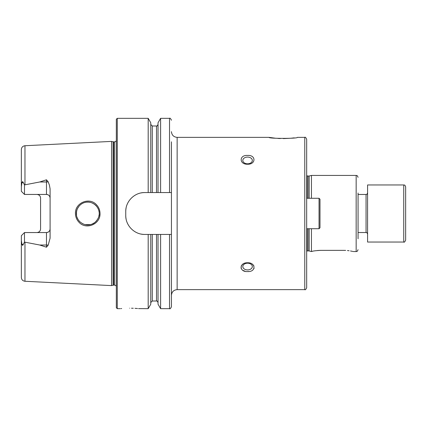 <?xml version="1.0" encoding="UTF-8"?>
<svg xmlns="http://www.w3.org/2000/svg" width="427" height="427" viewBox="0 0 427 427"><rect width="100%" height="100%" fill="white"/><g stroke="black" fill="none" stroke-linecap="round" stroke-linejoin="round"><path stroke-width="0.64" d="M405.65 238.496L405.65 240.15C404.796 241.938 404.161 242.568 403.745 242.05L403.745 184.95C404.332 185.403 404.577 184.064 405.65 186.85L405.65 238.496M403.745 184.95L367.583 184.95L367.583 242.05L403.745 242.05M96.438 204.714C98.77 207.159 99.961 210.084 100.025 213.5C100.553 224.159 86.153 230.228 79.054 222.312C76.711 219.857 75.51 216.921 75.446 213.5C74.89 202.804 89.424 196.778 96.438 204.714M99.197 213.5C99.358 210.89 98.247 208.205 95.872 205.44C91.949 202.067 87.919 201.192 83.783 202.804C79.027 204.624 76.107 209.481 76.358 213.5C76.246 216.329 77.362 219.024 79.716 221.586C83.655 225.029 87.807 225.851 92.163 224.047C95.691 223.113 99.977 216.756 99.197 213.5M275.436 138.22L269.069 137.366C268.482 138.716 298.062 138.711 297.454 137.366L304.771 137.366C305.241 136.886 305.876 137.515 306.671 139.266L306.671 287.734C305.876 289.485 305.241 290.114 304.771 289.634L304.771 137.366M311.432 198.272L311.432 175.433L308.796 176.1L306.671 175.807M358.066 238.784L358.066 192.977M242.814 264.174L241.527 265.461M241.25 265.936L241.047 268.215M242.968 270.419L245.098 271.262M247.569 263.197A4.761 3.363 180 0 0 242.814 266.56A4.761 3.363 180 0 0 247.569 269.923A4.761 3.363 180 0 0 252.33 266.56A4.761 3.363 180 0 0 247.569 263.197M247.569 271.556C239.061 272.186 239.051 262.514 247.569 262.76C256.072 262.509 256.099 272.18 247.569 271.556L248.658 271.503M247.569 157.077A4.761 3.363 0 0 0 242.814 160.44A4.761 3.363 0 0 0 247.569 163.803A4.761 3.363 0 0 0 252.33 160.44A4.761 3.363 0 0 0 247.569 157.077M247.569 164.24C239.061 164.491 239.056 154.814 247.569 155.444C256.077 154.809 256.093 164.48 247.569 164.24M121.674 308.529L120.894 308.598M129.653 308.193C117.377 308.71 117.377 308.71 129.653 308.193C141.935 308.71 141.935 308.71 129.653 308.193M48.182 181.833A3.619 1.238 0 0 1 46.474 181.982L46.474 194.445C48.715 194.701 49.922 195.908 50.092 198.064A3.619 3.619 0 0 0 46.474 194.445L24.488 194.445L24.488 184.912L39.727 181.982L46.474 179.794L48.182 181.833L49.42 185.158L50.092 188.835L50.092 238.165L48.182 245.167A3.619 1.238 0 0 0 46.474 245.018L46.474 247.206L48.182 245.167M98.834 216.377L99.144 214.648M76.513 211.621L76.529 215.454M76.977 217.204L77.96 219.329M78.755 220.497L79.929 221.794M81.973 223.332L83.073 223.908M85.186 224.623L90.529 224.586M92.195 224.031L94.495 222.739M95.317 222.077L96.667 220.674M116.331 213.5L116.331 119.282L117.281 118.327L117.281 308.673L116.331 307.718L116.331 213.5M111.57 213.5L111.57 141.396L113.107 141.807L113.107 285.193L111.57 285.604L111.57 213.5M125.751 211.595L125.751 215.405C125.533 225.6 134.537 234.658 144.785 234.439L171.435 234.439L171.435 192.561L144.785 192.561C134.58 192.342 125.527 201.357 125.751 211.595A19.034 19.034 0 0 1 126.125 207.858M148.19 192.561L148.19 118.327L117.281 118.327M50.092 228.936A3.619 3.619 0 0 1 46.474 232.555C48.715 232.299 49.922 231.092 50.092 228.936A3.619 3.619 0 0 1 46.474 232.555L24.488 232.555L21.35 235.693L21.35 240.342L21.905 244.132C22.284 245.525 22.722 245.674 23.207 244.58L24.488 242.088L39.727 245.018L46.474 247.206M36.957 194.445C39.199 194.701 40.405 195.908 40.576 198.064L40.576 228.936C40.405 231.092 39.199 232.299 36.957 232.555M294.214 137.862L291.081 138.22M291.059 138.225L283.373 138.599M280.336 138.545L277.908 138.423M253.91 268.674L254.092 268.22M253.926 266.005L253.697 265.583M253.489 265.284L252.33 264.174M24.969 242.226L24.969 281.265C22.754 280.955 21.547 279.69 21.35 277.465L21.35 240.342M24.488 194.445L21.35 191.307L21.35 149.535C21.547 147.31 22.754 146.045 24.969 145.735L111.57 141.396M21.35 186.658L21.905 182.868C22.284 181.475 22.722 181.326 23.207 182.42L24.488 184.912M150.763 192.561L150.763 122.784L148.19 118.327M158.033 192.561L158.033 122.784L160.605 118.327L160.605 192.561M171.435 192.561L171.435 141.817M150.763 234.439L150.763 304.216L148.19 308.673L148.19 234.439M148.19 308.673L138.524 308.609M137.521 308.518L136.389 308.433M136.373 308.433L134.996 308.342M133.283 308.262L131.489 308.214M169.53 234.439L169.53 308.673L160.605 308.673L158.033 304.216L158.033 234.439M160.605 308.673L160.605 234.439M169.53 308.673C169.989 309.159 170.624 308.529 171.435 306.767L171.435 234.439M99.069 211.797L98.76 210.367M88.763 202.12L86.809 202.12M79.016 206.177L77.447 208.632M76.972 209.812L76.401 212.502M76.983 209.774L77.73 208.072M78.755 206.503L80.014 205.125M82.037 203.631L82.539 203.353M85.154 202.387L86.729 202.126M88.661 202.115L90.487 202.403M92.291 203.012L94.137 204.01M94.506 204.271L96.737 206.417M144.785 192.561A19.034 19.034 0 0 0 141.065 192.929M125.751 215.405A19.034 19.034 0 0 0 126.12 219.12M141.049 234.065A19.034 19.034 0 0 0 144.785 234.439M37.688 194.52A3.619 3.619 0 0 1 39.551 195.539A3.619 3.619 0 0 0 37.688 194.52M37.688 232.48A3.619 3.619 0 0 0 39.551 231.461A3.619 3.619 0 0 1 37.688 232.48M24.488 232.555L24.488 242.088M312.612 251.247L311.432 251.519L311.432 228.728M311.432 251.519L311.432 251.519C312.735 251.012 315.841 250.628 320.757 250.361L343.788 250.361C356.07 251.679 356.07 251.679 343.788 250.361L345.656 250.409M311.432 175.433L356.161 175.433L356.161 251.567L353.124 251.524M352.569 251.391L351.704 251.199M351.672 251.193L350.498 250.964M349.083 250.74L347.445 250.542M320.079 250.366L317.533 250.5M319.044 198.272L319.044 228.728L319.994 227.778L319.994 199.222L319.044 198.272L306.671 198.272M319.994 219.019L319.994 207.981M358.066 232.534L366.056 232.534L366.056 194.466C366.574 194.728 367.087 194.221 367.583 192.945M309.089 228.728L309.089 250.943L307.435 250.9L307.435 228.728M308.796 198.272L308.796 176.1M307.435 198.272L307.435 176.1M308.796 250.9L308.796 228.728M309.089 198.272L309.089 176.057M304.771 289.634L177.146 289.634L177.146 137.366C173.677 137.024 171.771 135.124 171.435 131.655M116.331 286.202L115.498 285.343L114.623 285.129L114.623 141.871L113.107 141.807M114.623 285.129L113.598 285.129L113.598 141.871M24.969 184.774L24.969 145.735M152.284 192.561L152.284 125.992L150.763 124.465M156.512 192.561L156.512 125.992L152.284 125.992M169.53 192.561L169.53 118.327L160.605 118.327M156.512 234.439L156.512 301.008L152.284 301.008L152.284 234.439M23.207 182.42L21.905 182.868M39.727 181.982L46.474 181.982L46.474 179.794M23.207 244.58L21.905 244.132M46.474 232.555L46.474 245.018L39.727 245.018M358.066 194.466L366.056 194.466M366.056 232.534C366.574 232.272 367.087 232.779 367.583 234.055M307.435 250.9L306.671 251.193M356.161 175.433C356.769 175.999 356.748 174.291 358.066 177.333M177.146 289.634C173.677 289.976 171.771 291.876 171.435 295.345M113.598 285.129L113.107 285.193M269.069 137.366L177.146 137.366M24.969 281.265L111.57 285.604M156.512 125.992C156.73 126.429 157.237 125.922 158.033 124.465M169.53 118.327C169.989 117.841 170.624 118.471 171.435 120.233M120.136 308.673L117.281 308.673M152.284 301.008L150.763 302.535M156.512 301.008C156.73 300.571 157.237 301.078 158.033 302.535M114.623 141.871L115.498 141.657L116.331 140.798M356.161 251.567C356.769 251.001 356.748 252.709 358.066 249.667M309.089 250.943L311.24 251.519M319.044 228.728L306.671 228.728"/></g></svg>
